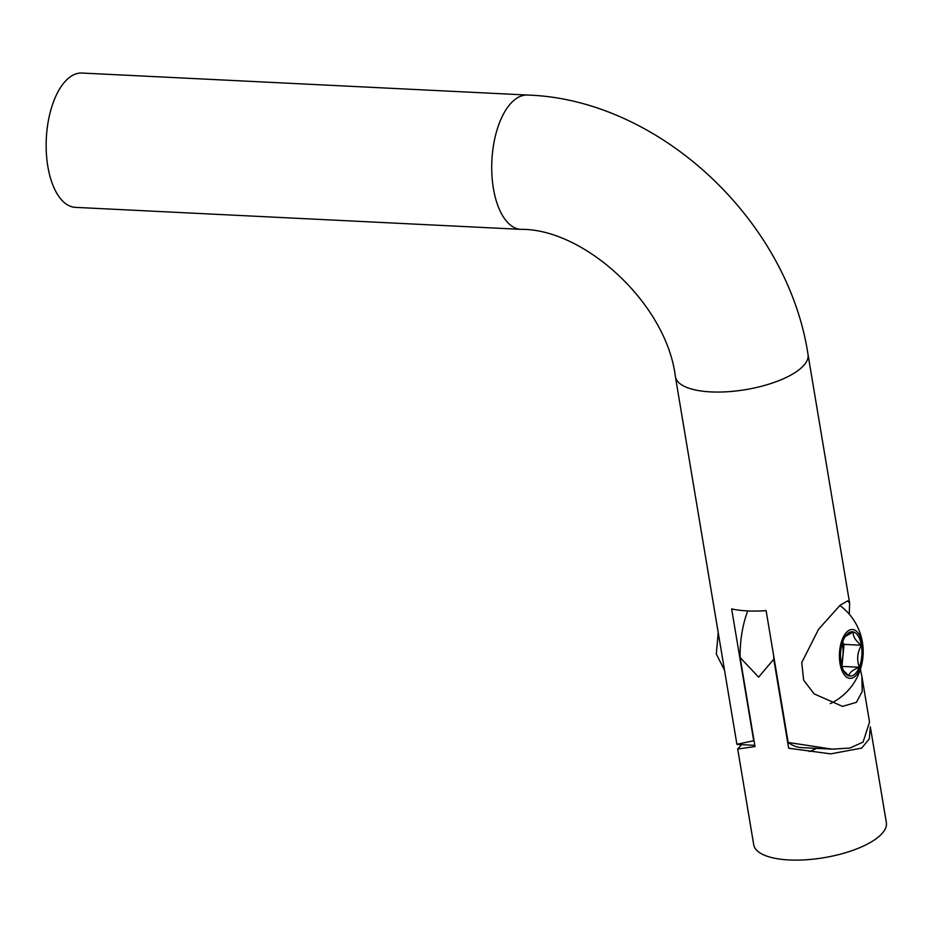 <?xml version="1.0" encoding="UTF-8"?>
<svg xmlns="http://www.w3.org/2000/svg" width="933" height="933" viewBox="0 0 933 933"><rect width="100%" height="100%" fill="white"/><g stroke="black" fill="none" stroke-linecap="round" stroke-linejoin="round"><path stroke-width="1.4" d="M860.413 669.334L861.882 676.355L862.209 691.47L856.424 702.339L842.499 706.374L814.124 693.884L803.64 680.11L801.75 662.558L818.568 629.274L840.166 605.202L847.712 600.852L849.636 603.185L849.252 614.147M527.565 95.049A67.234 32.387 -87.2 0 0 513.896 100.391A67.234 32.387 -87.2 0 0 493.405 188.489A67.234 32.387 -87.2 0 0 520.929 229.355L75.351 207.359A67.234 32.387 -87.2 0 1 47.84 166.482A67.234 32.387 -87.2 0 1 81.987 73.042L527.565 95.049C659.071 99.295 787.825 220.281 808.025 354.528L849.636 603.185M832.213 749.152L801.937 747.648A96.052 46.277 -87.2 0 1 788.175 742.47L832.213 749.152L849.951 748.056L863.072 742.085L869.533 722.095L861.882 676.355M520.929 229.355C584.186 228.585 666.629 303.68 675.399 376.722L736.907 744.289L753.712 740.767L731.647 608.911A67.234 24.34 -9.5 0 0 766.11 610.614L788.175 742.47M737.7 749.012L755.019 746.563L740.126 657.567L758.611 677.148L773.749 659.223L788.653 748.219L830.662 753.876L861.695 748.091L869.311 738.854L870.326 726.819L886.35 822.568A67.234 24.34 170.5 0 1 856.132 849.123A67.234 24.34 170.5 0 1 789.201 859.958A67.234 24.34 170.5 0 1 753.724 844.762L737.7 749.012L741.548 744.674M773.737 656.179A67.234 32.387 92.8 0 0 773.749 659.223M816.317 748.359A100.857 48.586 -87.2 0 1 809.226 751.485M740.126 657.567A67.234 32.387 -87.2 0 1 747.753 610.928M842.184 643.513A19.022 9.167 -87.2 0 1 842.907 655.363A19.022 9.167 -87.2 0 1 841.204 663.386M848.89 678.186A24.48 11.791 92.8 0 0 862.838 656.879A24.48 11.791 92.8 0 0 853.59 629.647A24.48 11.791 92.8 0 0 839.63 650.954A24.48 11.791 92.8 0 0 848.89 678.186M840.715 651.234A22.182 10.683 92.8 0 0 841.065 662.593A22.182 10.683 92.8 0 0 844.458 672.133A22.182 10.683 92.8 0 0 849.1 675.912A22.182 10.683 92.8 0 0 859.281 667.247A22.182 10.683 92.8 0 0 861.404 645.239A22.182 10.683 92.8 0 0 853.368 631.921A22.182 10.683 92.8 0 0 846.278 635.116A22.182 10.683 92.8 0 0 843.199 640.586A22.182 10.683 92.8 0 0 840.715 651.234M843.665 670.804L849.1 675.912C849.077 672.88 852.47 669.987 859.281 667.247C856.599 659.748 857.31 652.412 861.404 645.239C855.316 640.598 852.634 636.154 853.368 631.921L845.31 636.458M842.651 642.044L844.073 644.388L841.928 666.395L859.281 667.247M844.073 644.388L861.404 645.239M718.2 632.504L716.322 654.091L724.486 670.092M675.399 376.722A67.234 24.34 -9.5 0 0 727.787 391.72A67.234 24.34 -9.5 0 0 800.561 368.523A67.234 24.34 -9.5 0 0 808.025 354.528M737.198 744.452L754.809 745.327M830.265 703.622A57.449 57.449 0 0 0 839.863 605.459"/></g></svg>
